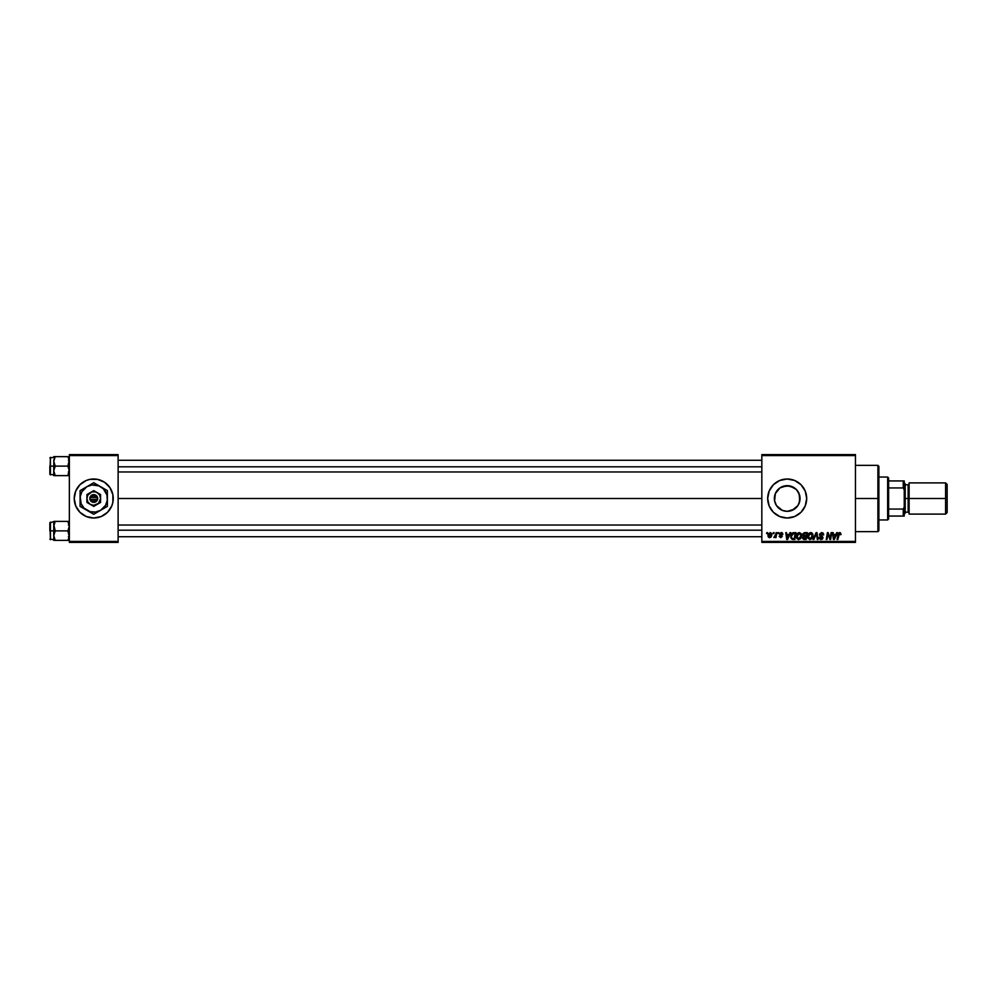 <?xml version="1.0" encoding="UTF-8"?>
<svg xmlns="http://www.w3.org/2000/svg" width="997" height="997" viewBox="0 0 997 997"><rect width="100%" height="100%" fill="white"/><g stroke="black" fill="none" stroke-linecap="round" stroke-linejoin="round"><path stroke-width="1.5" d="M93.743 518.004L86.278 516.521L79.947 512.296A19.504 19.504 0 0 0 93.73 518.004A19.504 19.504 0 0 1 75.71 491.047A19.504 19.504 0 0 0 75.71 505.953L79.947 512.296A19.504 19.504 0 0 0 93.73 518.004L101.208 516.521A19.504 19.504 0 0 0 113.247 498.5A19.504 19.504 0 0 1 93.743 518.004A19.504 19.504 0 0 1 74.239 498.5A19.504 19.504 0 0 0 75.71 505.953L77.517 509.342M107.539 512.296A19.504 19.504 0 0 1 93.755 518.004A19.504 19.504 0 0 0 101.208 516.521L107.539 512.296L111.764 505.965L112.873 502.301L112.873 494.699L109.957 487.658L104.573 482.286L97.544 479.37L89.929 479.37L86.278 480.479L79.947 484.704A19.504 19.504 0 0 1 93.73 478.996A19.504 19.504 0 0 0 75.722 491.035L74.239 498.5L75.722 505.965M799.245 494.076L800.03 498.5L799.482 502.201L800.03 498.5A12.836 12.836 0 0 1 787.194 511.336A12.836 12.836 0 0 1 774.357 498.5L774.594 496.07M797.662 505.928L798.223 505.068M795.07 508.632L796.715 507.112M792.154 510.339L787.667 511.324L794.148 509.293L787.194 511.336L782.284 510.364L776.526 505.629L774.607 501.005M781.698 510.09L782.657 510.501M782.346 510.389L784.103 510.95M776.351 505.379L774.569 500.818L776.189 505.093L778.595 508.021M767.69 498.5A19.504 19.504 0 0 0 805.215 505.965A19.504 19.504 0 0 0 806.698 498.5A19.504 19.504 0 0 1 787.194 518.004A19.504 19.504 0 0 1 767.69 498.5L769.173 505.965L773.398 512.296L779.729 516.521L787.194 518.004L794.659 516.521L800.99 512.296L805.215 505.965L806.698 498.5L805.215 491.035L800.99 484.704L794.659 480.479L787.194 478.996L779.729 480.479L773.398 484.704L769.173 491.035L767.69 498.5A19.504 19.504 0 0 1 787.194 478.996A19.504 19.504 0 0 1 806.698 498.5A19.504 19.504 0 0 0 773.41 484.704A19.504 19.504 0 0 0 767.69 498.5M118.12 498.5L761.833 498.5L118.12 498.5M782.645 486.499L789.936 485.963L796.267 489.427L799.058 493.59L799.831 500.768M799.831 496.232L799.245 502.924M774.594 500.918L775.342 493.59L780.065 487.832L787.194 485.664L794.235 487.77M777.51 506.925L776.95 506.227M787.381 511.336L784.963 511.137M796.105 507.747L794.235 509.23M797.426 506.252L796.827 506.987M761.833 542.393L855.463 542.393L855.463 541.408L761.833 541.408L761.833 455.592L855.463 455.592L855.463 541.408L855.463 454.607L761.833 454.607L855.463 454.607L855.463 455.592L761.833 455.592L761.833 454.607L761.833 541.408L855.463 541.408L855.463 542.393L761.833 542.393L761.833 541.408L761.833 542.393M778.159 532.635L777.984 533.607L778.719 533.607L778.856 532.635L777.984 533.607L778.719 533.607L778.856 532.635L777.984 533.607L778.159 532.635M773.36 532.635L773.198 533.607L773.921 533.607L774.071 532.635L773.198 533.607L773.921 533.607L774.071 532.635L773.198 533.607L773.36 532.635M799.307 532.548L797.475 533.37L796.366 535.825L796.865 538.567L798.423 539.539L800.516 538.741L801.6 536.299L801.152 533.619L799.307 532.548L796.329 536.511L798.684 539.551L800.716 538.517L801.65 535.501L799.307 532.548M789.973 532.635L789.138 534.504L786.72 534.504L786.483 532.635L785.773 532.635L786.708 539.464L787.58 539.464L790.746 532.635L789.138 534.504L786.72 534.504L786.483 532.635L785.773 532.635L786.708 539.464L787.58 539.464L790.746 532.635L787.58 539.464L786.708 539.464L785.773 532.635L786.483 532.635M804.392 532.647L802.772 533.968L803.482 536.137L802.585 538.28L803.594 539.389L806.174 539.464L807.321 532.635L804.591 532.635L807.321 532.635L804.591 532.635L802.622 534.766L803.482 536.137L802.535 537.807L803.482 539.352L806.174 539.464L807.321 532.635L806.174 539.464L803.482 539.352L802.535 537.807L803.482 536.137L802.622 534.766L803.383 536.087M813.851 539.464L813.091 539.464L816.069 532.635L813.091 539.464L813.851 539.464L816.406 533.607L817.303 539.464L818.026 539.464L816.979 532.635L816.069 532.635L816.979 532.635L816.069 532.635L813.091 539.464L813.851 539.464L816.406 533.607L817.303 539.464L818.026 539.464L816.979 532.635L818.026 539.464L817.303 539.464M839.624 532.548L841.019 534.056L840.197 532.635L838.415 533.146L837.106 539.464L837.829 539.464L838.988 533.607L840.957 534.679L839.624 532.548L837.954 534.454L837.106 539.464L837.829 539.464L839.574 533.345L840.957 534.679L839.462 533.358M827.672 535.464L826.974 539.464L826.251 539.464L827.41 532.635L828.158 532.635L830.127 538.417L831.074 532.635L830.127 538.417L828.158 532.635L827.41 532.635L826.251 539.464L826.974 539.464L827.921 533.669L829.878 539.464L830.626 539.464L831.797 532.635L831.074 532.635L831.797 532.635L831.074 532.635L830.127 538.417L828.158 532.635L827.41 532.635L826.251 539.464L826.974 539.464L827.921 533.669L829.878 539.464L830.626 539.464L831.797 532.635L830.626 539.464L829.878 539.464M836.707 532.635L835.872 534.504L833.442 534.504L833.218 532.635L832.495 532.635L833.43 539.464L834.302 539.464L837.48 532.635L835.872 534.504L833.442 534.504L833.218 532.635L832.495 532.635L833.43 539.464L834.302 539.464L837.48 532.635L834.302 539.464L833.43 539.464L832.495 532.635L833.218 532.635M821.615 532.548L819.509 534.143L819.908 535.863L822.288 537.607L821.005 538.754L819.11 537.42L820.718 539.527L822.475 539.078L823.011 537.52L820.294 534.006L821.927 533.37L823.721 534.853L823.235 533.171L821.615 532.548L819.472 534.554L822.313 537.782L821.129 538.754L819.11 537.57L821.104 539.551L823.024 537.744L820.182 534.492L821.565 533.345L823.721 534.853L821.615 532.548M810.648 532.548L808.829 533.37L807.72 535.825L807.956 538.093L809.763 539.539L811.87 538.741L812.954 536.299L812.505 533.619L810.648 532.548L807.682 536.511L810.038 539.551L812.069 538.517L813.004 535.501L810.648 532.548M782.944 534.23L781.91 532.647L779.704 533.383L779.779 534.691L781.611 536.461L779.243 536.498L780.838 537.695L782.296 536.025L780.352 533.607L781.474 533.196L782.944 534.23L781.249 532.548L779.567 533.981L781.536 535.987L780.863 537.071L779.218 536.187L780.838 537.695L782.321 536.274L780.277 533.931L781.212 533.171L782.221 534.18M792.989 532.759L793.948 532.635L792.104 533.233L791.02 534.94L790.908 537.906L792.054 539.302L794.821 539.464L795.98 532.635L792.852 532.797L790.746 536.673L792.254 539.377L794.821 539.464L795.98 532.635L794.821 539.464L793.114 539.464M770.17 532.548L768.076 534.579L768.151 536.71L769.235 537.657L770.88 537.209L771.74 535.601L771.641 533.457L770.17 532.548L767.952 535.613L769.609 537.695L771.852 534.529L770.17 532.548M776.102 532.635L775.392 535.962L773.809 537.508L775.442 536.573L775.267 537.607L775.978 537.607L776.813 532.635L773.809 537.508L775.442 536.573L775.267 537.607L775.978 537.607L776.813 532.635L775.978 537.607L775.267 537.607M766.805 532.635L766.643 533.607L767.366 533.607L767.516 532.635L766.643 533.607L767.366 533.607L767.516 532.635L766.643 533.607L766.805 532.635M798.223 491.932L798.884 493.191M792.117 486.648L796.092 489.253M796.815 490.001L799.482 494.799L799.482 498.5L799.793 496.02M780.514 487.545L781.698 486.897M776.95 490.773L779.604 488.156M799.482 502.201L800.03 498.5A12.836 12.836 0 0 0 787.194 485.664A12.836 12.836 0 0 0 774.357 498.5L775.192 493.951L777.822 489.739M69.354 542.393L118.12 542.393L118.12 541.408L69.354 541.408L69.354 455.592L118.12 455.592L118.12 541.408L118.12 454.607L69.354 454.607L118.12 454.607L118.12 455.592L69.354 455.592L69.354 454.607L69.354 541.408L118.12 541.408L118.12 542.393L69.354 542.393L69.354 541.408L69.354 542.393M79.947 484.704L75.722 491.035A19.504 19.504 0 0 0 74.239 498.5A19.504 19.504 0 0 1 93.743 478.996A19.504 19.504 0 0 1 113.247 498.5A19.504 19.504 0 0 0 111.764 491.047L109.957 487.658M799.781 501.005L797.874 505.629L792.104 510.364M785.312 485.801L782.346 486.623M783.056 486.349L780.987 487.259M796.703 489.876L795.058 488.356M93.755 478.996A19.504 19.504 0 0 1 107.539 484.704A19.504 19.504 0 0 0 93.755 478.996A19.504 19.504 0 0 1 112.013 491.671A19.504 19.504 0 0 0 111.764 491.047M93.73 478.996A19.504 19.504 0 0 0 75.722 491.035L77.517 487.658M109.957 509.342L111.764 505.965A19.504 19.504 0 0 0 112.013 505.329A19.504 19.504 0 0 1 93.755 518.004M828.295 535.003L827.921 533.669M830.127 538.417L830.351 536.797M833.791 537.009L833.966 538.716L834.539 537.321L833.966 538.716L834.539 537.321L833.966 538.716L833.791 537.009L833.891 537.869M835.474 535.302L834.539 537.321L835.474 535.302L833.542 535.302L835.474 535.302M840.272 534.616L839.574 533.345L838.639 534.629L837.829 539.464L837.106 539.464L837.979 534.28M840.297 534.018L839.574 533.345L838.676 534.454M840.309 534.168L839.574 533.345L840.309 534.168M823.721 534.853L823.024 534.94M821.366 535.75L820.182 534.367L821.565 533.345L823.024 534.716L821.316 533.358M823.024 537.744L822.213 536.249L823.024 537.744L821.104 539.551M820.718 539.527L819.26 538.343M819.11 537.57L819.821 537.358M819.821 537.508L821.129 538.754L819.846 537.757M820.88 538.741L822.313 537.782L819.472 534.554M821.129 538.754L822.313 537.782L821.129 538.754L822.313 537.782L820.818 536.461L822.039 537.171M816.643 535.401L816.406 533.607L815.833 535.003M811.421 532.685L812.181 533.196M812.692 533.968L812.966 534.965M812.792 537.084L812.393 538.056M812.069 538.517L809.9 539.551M807.695 536.162L807.857 535.152M809.327 538.567L811.508 537.994L810.062 538.754L811.508 537.994L810.062 538.754L808.393 536.585L810.598 533.345L812.281 535.8L810.274 538.741M809.028 538.33L808.442 537.196M812.094 536.922L811.708 537.732M811.982 534.193L812.293 535.464M804.417 539.464L803.482 539.352L804.417 539.464M804.442 533.47L803.333 534.89L804.579 535.738L803.408 535.227M803.333 537.258L804.791 536.536L803.246 537.769L805.588 538.667L804.367 538.667L803.457 537.022M803.632 536.822L805.95 536.536L805.588 538.667L805.95 536.536L803.756 536.735M806.473 533.432L806.087 535.738L803.333 534.778L806.087 535.738L806.473 533.432L805.14 533.432L806.473 533.432M803.358 534.517L804.243 533.52M782.234 534.292L781.212 533.171L782.234 534.404L781.212 533.171L782.234 534.404L781.212 533.171L780.277 533.931L782.321 536.274L780.838 537.695L779.218 536.187L780.863 537.071L781.611 536.386L779.567 533.981L781.249 532.548L779.567 533.981L780.95 535.539L779.928 534.89M781.623 533.245L780.277 533.931L782.321 536.274L780.576 534.504M781.349 533.171L780.277 533.931M779.928 536.099L780.863 537.071L779.928 536.099L780.863 537.071L779.928 536.099L780.863 537.071L779.928 536.099L780.863 537.071L781.611 536.386L780.427 535.239M780.676 537.059L781.611 536.386L781 537.059M781.586 532.572L782.296 532.834M782.122 533.744L781.486 533.196M787.057 537.009L786.82 535.302L787.244 538.716L787.057 537.009L787.244 538.716L788.752 535.302L787.804 537.321M786.82 535.302L788.752 535.302L786.82 535.302M792.079 538.417L791.456 536.71C791.406 534.704 792.328 533.607 794.21 533.432L795.12 533.432L794.235 538.667L792.976 538.667M791.493 536.012L793.674 533.457M792.316 538.554L793.201 538.667L792.316 538.554M793.6 533.47L792.889 533.657M792.49 533.918L791.979 534.554M801.613 534.965L801.252 533.806M798.547 539.551L800.516 538.741M796.341 536.162L796.416 535.501M797.974 538.567L800.155 537.994L798.709 538.754L800.155 537.994L798.709 538.754L797.039 536.585L799.258 533.345L800.927 535.8L798.921 538.741M797.675 538.33L797.089 537.196M800.741 536.922L800.354 537.732M767.989 535.028L768.463 533.607M769.098 536.86L768.687 535.227L769.834 537.047L768.662 535.613L769.647 537.071L771.142 534.604L769.958 533.196M768.812 534.616L769.21 533.756M770.968 535.763L770.494 536.648M771.13 535.003L770.158 533.171L771.067 535.389M769.46 533.47L770.407 533.196L768.662 535.613L769.647 537.071M773.809 537.508L774.607 536.872M775.591 535.314L775.741 534.616M787.244 538.716L787.169 537.869M794.21 533.432L795.12 533.432L794.235 538.667L793.201 538.667M770.407 533.196L771.142 534.355M877.896 498.5L878.88 498.5L878.88 466.309L878.88 530.691L878.88 498.5L877.896 498.5L877.896 465.337L877.896 498.5L855.463 498.5L877.896 498.5L877.896 531.663L877.896 498.5M53.863 462.62L53.751 466.122L55.221 466.122L53.751 461.374L55.221 456.626L67.883 456.626L69.242 460.128L67.883 466.122L55.221 466.122L53.863 462.62M67.933 456.701L55.221 456.626L53.863 460.128L53.751 466.122L49.85 466.122L49.85 474.31L50.436 457.336L50.436 466.122L53.751 466.122L53.751 470.871L55.221 466.122L67.883 466.122L69.242 469.624L67.883 475.619L55.221 475.619L53.751 470.871L55.221 475.619L53.751 475.619L68.943 475.619L67.883 475.619L69.354 470.871L67.883 475.619L68.943 473.313M69.354 475.619L67.883 475.619L69.354 475.619M53.751 470.995L53.751 475.619L53.751 470.871L55.221 475.619L53.863 475.619M69.354 461.374L68.943 458.932L69.254 462.596L67.883 466.122L69.354 470.871M54.162 458.919L55.221 456.626L53.751 456.626L55.221 456.626L53.751 456.626L55.221 456.626L53.751 461.374L54.162 458.932M53.751 461.374L53.85 460.14M50.436 466.122L50.436 474.896L50.436 466.122M54.162 468.428L55.221 466.122L53.751 466.122L53.751 470.871L54.162 468.428M67.883 456.626L68.943 458.932M118.12 466.808L761.833 466.808L118.12 466.808M53.85 472.092L54.162 473.301M761.833 530.192L118.12 530.192L761.833 530.192M69.254 521.381L67.883 521.381L68.943 523.687L67.883 521.381L68.943 521.381L55.221 521.381L69.354 521.381L67.883 521.381L69.354 526.129L68.943 523.699L69.254 527.363L67.883 530.878L69.354 530.878L67.883 530.878L69.254 536.86L67.883 540.374L69.242 536.872L67.883 540.374L55.221 540.374L53.751 535.626L55.221 540.374L53.751 540.374L68.943 540.374L67.883 540.374L68.943 538.081M53.751 522.104L53.751 526.129L55.221 521.381L49.85 522.69L49.85 530.878L50.436 522.104L50.436 530.878L53.751 530.878L53.751 535.626L55.221 530.878L67.883 530.878L55.221 530.878L53.751 526.129L55.221 521.381L54.162 521.381L55.221 521.381L53.863 524.883L53.751 530.878L50.436 530.878L50.436 539.664L49.85 522.852M54.162 521.381L55.221 521.381L53.751 526.129L53.863 540.374M69.354 526.129L67.883 530.878L69.354 535.626M69.354 540.374L67.883 540.374L69.354 540.374M53.751 540.374L53.85 534.404L55.221 530.878L53.85 524.908M53.863 521.381L53.751 526.129M69.254 524.908L68.943 523.699L69.254 524.908M53.85 536.86L53.751 535.626M887.654 477.04L888.626 478.024L888.626 480.94L888.626 478.024L887.654 477.04L878.88 477.04L887.654 477.04L887.654 519.96L878.88 519.96L887.654 519.96L887.654 477.04M888.626 518.976L887.654 519.96L888.626 518.976L888.626 516.06L888.626 518.976M888.626 487.944L888.626 509.056L888.626 480.94L888.626 487.944L903.257 487.944L904.242 490.001L904.242 506.999L903.257 509.056L888.626 509.056L888.626 516.06L888.626 509.056L903.257 509.056L903.257 516.06L904.242 516.06L904.242 506.999L904.242 516.06L903.257 516.06L903.257 509.056L904.242 506.999L904.242 480.94L888.626 480.94L903.257 480.94L903.257 487.944L903.257 480.94L904.242 480.94L904.242 490.001L903.257 487.944L888.626 487.944M888.626 516.06L903.257 516.06L888.626 516.06M945.592 498.5L947.15 498.5L947.15 484.455L947.15 498.5L945.592 498.5L945.592 482.897L945.592 498.5L909.114 498.5L945.592 498.5L945.592 514.103L945.592 498.5M909.114 483.869L908.142 484.841L908.142 512.159L908.142 498.5L904.242 498.5L905.214 498.5L905.214 483.869L905.214 498.5L909.114 498.5L909.114 514.103L909.114 482.897L909.114 498.5L908.142 498.5L908.142 484.841L905.214 484.841M947.15 512.545L947.15 498.5L947.15 512.545L945.592 514.103L909.114 514.103M905.214 513.131L905.214 498.5L905.214 513.131L904.242 514.103M96.497 499.472L90.976 499.472L93.743 501.429L96.497 499.472A2.929 2.929 0 0 1 90.976 499.472L89.967 499.472A3.901 3.901 0 0 0 97.519 499.472L96.497 499.472L97.519 499.472L96.996 500.644L94.379 502.351L90.478 500.644L89.842 497.528L91.35 495.422L93.743 494.599L96.597 495.845L97.644 499.472L90.976 499.472M97.158 492.593L93.743 490.611L100.572 494.562L93.743 490.611L86.913 494.562L93.743 490.611L86.913 494.562L86.913 502.438L86.913 494.562L86.913 502.438L93.743 506.389L86.913 502.438L93.743 506.389L100.572 502.438L93.743 506.389L100.572 502.438L100.572 498.5A6.829 6.829 0 0 1 90.328 504.407A6.829 6.829 0 0 1 90.328 492.593A6.829 6.829 0 0 1 100.572 498.5L100.572 494.562L95.513 491.907L91.973 491.907L87.823 495.085L86.913 498.5L87.823 501.915L90.328 504.407L93.743 505.329L98.566 503.323L100.572 498.5L99.65 495.085L97.158 492.593M100.572 510.327L105.57 505.329L107.277 500.282L106.928 494.961L103.389 488.842L98.965 485.888L91.961 484.966L86.913 486.673L81.916 491.671L80.196 496.718L81.118 503.722L84.084 508.158L90.204 511.685L95.525 512.034L100.572 510.327L97.045 512.358L107.389 506.389L100.572 510.327L107.389 506.389L107.389 490.611L105.769 489.677L107.389 490.611L107.389 498.5A13.659 13.659 0 0 1 86.913 510.327L93.743 514.265L86.913 510.327L93.743 514.265L98.79 511.349M100.572 486.673L93.743 482.735L100.572 486.673L93.743 482.735L80.084 490.611L86.913 486.673L80.084 490.611L80.084 506.389L80.084 498.5L80.084 506.389L86.913 510.327A13.659 13.659 0 0 1 86.913 486.673A13.659 13.659 0 0 1 107.389 498.5L107.389 490.611L100.572 486.673L104.074 488.704M86.913 486.673L88.708 485.639M83.412 508.296L86.913 510.327M98.803 511.349L97.045 512.358M107.389 504.507L107.389 506.389L104.087 508.296M107.389 501.927L107.389 502.55M107.389 498.5L107.389 500.544M102.367 509.293L104.099 508.283M93.743 514.265L88.696 511.349M80.084 500.556L80.084 504.507M85.119 487.707L80.084 490.611L80.084 492.493M80.084 495.073L80.084 494.45M80.084 498.5L80.084 496.456M98.778 485.639L93.743 482.735M90.415 484.654L88.683 485.651M107.389 496.444L107.389 492.493M82.913 490.188L81.916 491.671M104.573 506.812L105.57 505.329M90.976 497.528L96.497 497.528L93.743 495.571L90.976 497.528A2.929 2.929 0 0 1 96.497 497.528L97.519 497.528A3.901 3.901 0 0 0 89.967 497.528L96.497 497.528M97.644 499.472L97.644 497.528L97.519 499.472M89.967 499.472L89.842 497.528L89.842 499.472M855.463 465.337L877.896 465.337L878.88 466.309M855.463 531.663L877.896 531.663L878.88 530.691M68.382 471.967L69.354 472.952M53.751 457.336L49.85 457.922M53.751 474.896L49.85 474.31M68.382 460.265L69.354 459.293M118.12 460.265L761.833 460.265M118.12 471.967L761.833 471.967M761.833 536.735L118.12 536.735M761.833 525.033L118.12 525.033M68.382 525.033L69.354 524.048M53.751 539.664L49.85 539.078M68.382 536.735L69.354 537.707M909.114 482.897L945.592 482.897L947.15 484.455M904.242 482.897L905.214 483.869M905.214 512.159L908.142 512.159L909.114 513.131"/></g></svg>
